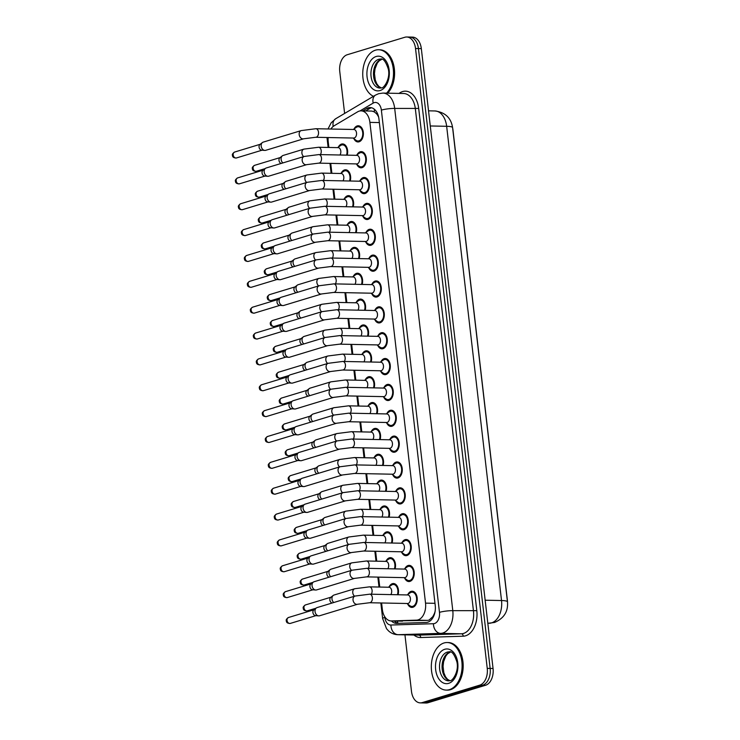<?xml version="1.0" encoding="UTF-8"?>
<svg xmlns="http://www.w3.org/2000/svg" width="740" height="740" viewBox="0 0 740 740"><rect width="100%" height="100%" fill="white"/><g stroke="black" fill="none" stroke-linecap="round" stroke-linejoin="round"><path stroke-width="1.11" d="M338.346 147.084A8.085 5.236 91.2 0 1 341.51 144.078A8.085 5.236 91.2 0 1 342.592 143.93A8.085 5.236 91.2 0 1 347.217 155.15M341.334 172.938A8.085 5.236 91.2 0 1 344.507 169.941A8.085 5.236 91.2 0 1 345.589 169.784A8.085 5.236 91.2 0 1 350.205 181.013M344.322 198.801A8.085 5.236 91.2 0 1 347.495 195.795A8.085 5.236 91.2 0 1 348.577 195.647A8.085 5.236 91.2 0 1 353.202 206.867M347.319 224.655A8.085 5.236 91.2 0 1 350.492 221.658A8.085 5.236 91.2 0 1 351.574 221.501A8.085 5.236 91.2 0 1 356.19 232.73M350.307 250.518A8.085 5.236 91.2 0 1 353.48 247.511A8.085 5.236 91.2 0 1 354.562 247.364A8.085 5.236 91.2 0 1 359.187 258.584M353.304 276.371A8.085 5.236 91.2 0 1 356.467 273.375A8.085 5.236 91.2 0 1 357.55 273.217A8.085 5.236 91.2 0 1 362.175 284.447M356.292 302.235A8.085 5.236 91.2 0 1 359.464 299.228A8.085 5.236 91.2 0 1 360.546 299.08A8.085 5.236 91.2 0 1 365.162 310.3M359.289 328.088A8.085 5.236 91.2 0 1 362.452 325.091A8.085 5.236 91.2 0 1 363.534 324.934A8.085 5.236 91.2 0 1 368.159 336.164M362.276 353.951A8.085 5.236 91.2 0 1 365.449 350.945A8.085 5.236 91.2 0 1 366.531 350.797A8.085 5.236 91.2 0 1 371.147 362.026M365.273 379.805A8.085 5.236 91.2 0 1 368.437 376.808A8.085 5.236 91.2 0 1 369.519 376.651A8.085 5.236 91.2 0 1 374.144 387.88M368.261 405.668A8.085 5.236 91.2 0 1 371.434 402.662A8.085 5.236 91.2 0 1 372.516 402.514A8.085 5.236 91.2 0 1 377.132 413.743M371.258 431.522A8.085 5.236 91.2 0 1 374.421 428.525A8.085 5.236 91.2 0 1 375.504 428.377A8.085 5.236 91.2 0 1 380.129 439.597M374.246 457.385A8.085 5.236 91.2 0 1 377.418 454.379A8.085 5.236 91.2 0 1 378.501 454.231A8.085 5.236 91.2 0 1 383.117 465.46M377.233 483.248A8.085 5.236 91.2 0 1 380.406 480.241A8.085 5.236 91.2 0 1 381.489 480.094A8.085 5.236 91.2 0 1 386.114 491.314M380.231 509.102A8.085 5.236 91.2 0 1 383.403 506.105A8.085 5.236 91.2 0 1 384.486 505.947A8.085 5.236 91.2 0 1 389.101 517.177M383.218 534.965A8.085 5.236 91.2 0 1 386.391 531.958A8.085 5.236 91.2 0 1 387.473 531.81A8.085 5.236 91.2 0 1 392.098 543.03M386.215 560.818A8.085 5.236 91.2 0 1 389.379 557.821A8.085 5.236 91.2 0 1 390.461 557.664A8.085 5.236 91.2 0 1 395.086 568.894M389.203 586.681A8.085 5.236 91.2 0 1 392.376 583.675A8.085 5.236 91.2 0 1 393.458 583.527A8.085 5.236 91.2 0 1 398.074 594.747M354.062 128.927A8.085 5.236 91.2 0 1 357.226 125.92A8.085 5.236 91.2 0 1 358.308 125.772A8.085 5.236 91.2 0 1 363.368 133.126A8.085 5.236 91.2 0 1 359.067 141.793A8.085 5.236 91.2 0 1 357.984 141.951A8.085 5.236 91.2 0 1 353.859 138.621M357.05 154.78A8.085 5.236 91.2 0 1 360.223 151.783A8.085 5.236 91.2 0 1 361.305 151.635A8.085 5.236 91.2 0 1 366.356 158.989A8.085 5.236 91.2 0 1 362.054 167.656A8.085 5.236 91.2 0 1 360.972 167.804A8.085 5.236 91.2 0 1 356.856 164.483M360.047 180.643A8.085 5.236 91.2 0 1 363.211 177.637A8.085 5.236 91.2 0 1 364.293 177.489A8.085 5.236 91.2 0 1 369.353 184.843A8.085 5.236 91.2 0 1 365.051 193.51A8.085 5.236 91.2 0 1 363.969 193.667A8.085 5.236 91.2 0 1 359.844 190.337M363.035 206.506A8.085 5.236 91.2 0 1 366.207 203.5A8.085 5.236 91.2 0 1 367.29 203.352A8.085 5.236 91.2 0 1 372.34 210.706A8.085 5.236 91.2 0 1 368.039 219.373A8.085 5.236 91.2 0 1 366.957 219.521A8.085 5.236 91.2 0 1 362.841 216.2M366.032 232.36A8.085 5.236 91.2 0 1 369.195 229.363A8.085 5.236 91.2 0 1 370.278 229.206A8.085 5.236 91.2 0 1 375.337 236.56A8.085 5.236 91.2 0 1 371.036 245.227A8.085 5.236 91.2 0 1 369.954 245.384A8.085 5.236 91.2 0 1 365.828 242.054M369.019 258.223A8.085 5.236 91.2 0 1 372.192 255.217A8.085 5.236 91.2 0 1 373.275 255.069A8.085 5.236 91.2 0 1 378.325 262.423A8.085 5.236 91.2 0 1 374.024 271.09A8.085 5.236 91.2 0 1 372.942 271.238A8.085 5.236 91.2 0 1 368.825 267.917M372.007 284.077A8.085 5.236 91.2 0 1 375.18 281.08A8.085 5.236 91.2 0 1 376.262 280.923A8.085 5.236 91.2 0 1 381.322 288.276A8.085 5.236 91.2 0 1 377.021 296.943A8.085 5.236 91.2 0 1 375.939 297.101A8.085 5.236 91.2 0 1 371.813 293.771M375.004 309.94A8.085 5.236 91.2 0 1 378.177 306.933A8.085 5.236 91.2 0 1 379.259 306.786A8.085 5.236 91.2 0 1 384.31 314.139A8.085 5.236 91.2 0 1 380.009 322.807A8.085 5.236 91.2 0 1 378.926 322.954A8.085 5.236 91.2 0 1 374.81 319.634M377.992 335.793A8.085 5.236 91.2 0 1 381.165 332.796A8.085 5.236 91.2 0 1 382.247 332.639A8.085 5.236 91.2 0 1 387.307 339.993A8.085 5.236 91.2 0 1 383.006 348.66A8.085 5.236 91.2 0 1 381.923 348.818A8.085 5.236 91.2 0 1 377.798 345.497M380.989 361.657A8.085 5.236 91.2 0 1 384.153 358.65A8.085 5.236 91.2 0 1 385.235 358.502A8.085 5.236 91.2 0 1 390.295 365.856A8.085 5.236 91.2 0 1 385.993 374.523A8.085 5.236 91.2 0 1 384.911 374.671A8.085 5.236 91.2 0 1 380.795 371.351M383.977 387.51A8.085 5.236 91.2 0 1 387.15 384.513A8.085 5.236 91.2 0 1 388.232 384.356A8.085 5.236 91.2 0 1 393.282 391.71A8.085 5.236 91.2 0 1 388.981 400.377A8.085 5.236 91.2 0 1 387.899 400.534A8.085 5.236 91.2 0 1 383.782 397.214M386.974 413.373A8.085 5.236 91.2 0 1 390.137 410.367A8.085 5.236 91.2 0 1 391.22 410.219A8.085 5.236 91.2 0 1 396.279 417.573A8.085 5.236 91.2 0 1 391.978 426.24A8.085 5.236 91.2 0 1 390.896 426.388A8.085 5.236 91.2 0 1 386.77 423.067M389.962 439.227A8.085 5.236 91.2 0 1 393.134 436.23A8.085 5.236 91.2 0 1 394.217 436.073A8.085 5.236 91.2 0 1 399.267 443.427A8.085 5.236 91.2 0 1 394.966 452.103A8.085 5.236 91.2 0 1 393.884 452.251A8.085 5.236 91.2 0 1 389.767 448.93M392.959 465.09A8.085 5.236 91.2 0 1 396.122 462.084A8.085 5.236 91.2 0 1 397.204 461.936A8.085 5.236 91.2 0 1 402.264 469.289A8.085 5.236 91.2 0 1 397.963 477.957A8.085 5.236 91.2 0 1 396.881 478.114A8.085 5.236 91.2 0 1 392.755 474.784M395.946 490.944A8.085 5.236 91.2 0 1 399.119 487.947A8.085 5.236 91.2 0 1 400.201 487.799A8.085 5.236 91.2 0 1 405.252 495.152A8.085 5.236 91.2 0 1 400.95 503.82A8.085 5.236 91.2 0 1 399.868 503.968A8.085 5.236 91.2 0 1 395.752 500.647M398.943 516.807A8.085 5.236 91.2 0 1 402.107 513.801A8.085 5.236 91.2 0 1 403.189 513.653A8.085 5.236 91.2 0 1 408.249 521.006A8.085 5.236 91.2 0 1 403.947 529.673A8.085 5.236 91.2 0 1 402.865 529.831A8.085 5.236 91.2 0 1 398.74 526.501M401.931 542.67A8.085 5.236 91.2 0 1 405.104 539.663A8.085 5.236 91.2 0 1 406.186 539.515A8.085 5.236 91.2 0 1 411.236 546.869A8.085 5.236 91.2 0 1 406.935 555.537A8.085 5.236 91.2 0 1 405.853 555.685A8.085 5.236 91.2 0 1 401.737 552.364M404.919 568.524A8.085 5.236 91.2 0 1 408.092 565.527A8.085 5.236 91.2 0 1 409.174 565.369A8.085 5.236 91.2 0 1 414.233 572.723A8.085 5.236 91.2 0 1 409.932 581.39A8.085 5.236 91.2 0 1 408.85 581.548A8.085 5.236 91.2 0 1 404.725 578.218M407.916 594.387A8.085 5.236 91.2 0 1 411.089 591.38A8.085 5.236 91.2 0 1 412.171 591.232A8.085 5.236 91.2 0 1 417.221 598.586A8.085 5.236 91.2 0 1 412.92 607.253A8.085 5.236 91.2 0 1 411.838 607.401A8.085 5.236 91.2 0 1 407.721 604.081M381.59 602.98L382.339 609.418A14.273 9.232 -88.8 0 0 391.136 620.934L427.517 620.379L429.052 620.111L432.798 616.679L434.334 613.654A4.755 3.08 -88.8 0 0 434.732 613.164M391.136 620.934A14.273 9.232 -88.8 0 0 391.442 620.934L416.454 620.157A14.273 9.232 -88.8 0 0 418.054 619.889A14.273 9.232 -88.8 0 0 425.528 603.128L369.898 122.378A14.273 9.232 -88.8 0 0 361.101 110.861A14.273 9.232 -88.8 0 0 357.633 111.823L334.156 125.772A14.273 9.232 -88.8 0 0 330.891 129.019M378.112 115.181A4.755 3.08 -88.8 0 0 376.493 113.757L374.394 111.925L371.859 111.083L361.101 110.861M507.529 602.573A12.848 8.307 -88.8 0 0 507.399 600.455L452.963 129.963A12.848 8.307 -88.8 0 0 452.639 128.029M435.092 611.443A14.273 9.232 91.2 0 1 434.334 613.654M376.493 113.757A14.273 9.232 91.2 0 1 378.649 117.216M328.162 137.538A14.273 9.232 -88.8 0 0 328.236 141.84L328.884 147.454M330.725 163.383L331.881 173.317M333.721 189.246L334.868 199.171M336.709 215.1L337.856 225.034M339.706 240.963L340.853 250.888M342.694 266.816L343.841 276.751M345.691 292.679L346.838 302.605M348.679 318.533L349.826 328.468M351.667 344.396L352.823 354.321M354.664 370.25L355.811 380.184M357.651 396.113L358.808 406.047M360.648 421.976L361.795 431.901M363.636 447.829L364.792 457.764M366.633 473.693L367.78 483.618M369.621 499.546L370.768 509.481M372.618 525.409L373.765 535.335M375.606 551.263L376.753 561.198M378.603 577.126L379.75 587.051M344.618 113.442L339.762 71.512A14.273 9.232 91.2 0 1 347.236 54.742L404.817 37.268A14.273 9.232 91.2 0 1 406.723 37L409.627 37.056A14.273 9.232 91.2 0 1 418.433 48.572L490.148 668.433A14.273 9.232 91.2 0 1 482.674 685.194L425.093 702.676A14.273 9.232 91.2 0 1 423.188 702.945A14.273 9.232 91.2 0 0 425.093 702.676L482.674 685.194A14.273 9.232 91.2 0 0 490.148 668.433L418.433 48.572A14.273 9.232 91.2 0 0 409.627 37.056L412.532 37.12A14.273 9.232 91.2 0 1 421.328 48.627L493.053 668.488A14.273 9.232 91.2 0 1 485.579 685.259L427.998 702.732A14.273 9.232 91.2 0 1 426.092 703L420.283 702.88A14.273 9.232 91.2 0 1 411.486 691.373L404.947 634.837M402.514 621.156L391.442 620.934A14.273 9.232 -88.8 0 0 396.464 623.376A14.273 9.232 -88.8 0 0 396.769 623.376L426.157 622.47A14.273 9.232 -88.8 0 0 427.757 622.201A14.273 9.232 -88.8 0 0 435.231 605.44L378.954 119.075A14.273 9.232 -88.8 0 0 370.148 107.559A14.273 9.232 -88.8 0 0 366.689 108.521L362.683 110.898M406.723 37A14.273 9.232 91.2 0 1 415.529 48.507L487.244 668.377A14.273 9.232 91.2 0 1 479.779 685.138L422.198 702.612A14.273 9.232 91.2 0 1 420.283 702.88M365.588 110.954L369.593 108.576A14.273 9.232 91.2 0 1 371.6 107.772M398.342 623.33A14.273 9.232 91.2 0 1 394.355 620.999M406.945 603.498L409.914 605.736A7.141 4.616 -88.8 0 0 411.856 606.449A7.141 4.616 -88.8 0 0 412.809 606.319A7.141 4.616 -88.8 0 0 416.611 598.669A7.141 4.616 -88.8 0 0 412.143 592.185A7.141 4.616 -88.8 0 0 411.19 592.315A7.141 4.616 -88.8 0 0 410.173 592.814L407.12 594.932M408.138 603.433A4.283 2.766 -88.8 0 0 410.413 598.836A4.283 2.766 -88.8 0 0 407.74 594.951L369.713 594.174A4.283 2.766 -88.8 0 1 372.322 597.365A4.283 2.766 -88.8 0 1 370.111 602.656A4.283 2.766 -88.8 0 1 369.538 602.739L407.564 603.507A4.283 2.766 -88.8 0 0 408.138 603.433M355.071 596.052A4.283 3.191 -106.9 0 0 353.017 599.816A4.283 3.191 -106.9 0 0 353.045 600.085A4.283 3.191 -106.9 0 0 357.559 604.247L319.55 615.782A4.283 3.191 -106.9 0 1 318.792 615.884A4.283 3.191 -106.9 0 1 318.644 615.874A4.283 3.191 -106.9 0 1 315.046 611.619A4.283 3.191 -106.9 0 1 316.257 608.012A4.283 3.191 -106.9 0 1 317.062 607.586L355.071 596.052L369.713 594.174M315.629 615.643A3.09 2.312 -106.9 0 1 315.518 615.634A3.09 2.312 -106.9 0 1 312.918 612.554A3.09 2.312 -106.9 0 1 313.797 609.954L316.257 608.012M397.408 594.738A7.141 4.616 -88.8 0 0 393.44 584.48A7.141 4.616 -88.8 0 0 392.487 584.609A7.141 4.616 -88.8 0 0 391.469 585.109L388.407 587.227M390.831 594.599A4.283 2.766 -88.8 0 0 391.534 589.947A4.283 2.766 -88.8 0 0 389.027 587.245L369.436 586.848A4.283 2.766 -88.8 0 1 372.044 590.039A4.283 2.766 -88.8 0 1 371.24 594.211M333.749 602.517A4.283 3.191 -106.9 0 1 331.973 599.067A4.283 3.191 -106.9 0 1 333.194 595.46A4.283 3.191 -106.9 0 1 333.999 595.034L354.784 588.726L369.436 586.848M332.112 603.017A3.09 2.312 -106.9 0 1 329.855 600.001A3.09 2.312 -106.9 0 1 330.734 597.393L333.194 595.46M403.957 577.635L406.926 579.883A7.141 4.616 -88.8 0 0 408.868 580.595A7.141 4.616 -88.8 0 0 409.821 580.456A7.141 4.616 -88.8 0 0 413.614 572.806A7.141 4.616 -88.8 0 0 409.155 566.322A7.141 4.616 -88.8 0 0 408.203 566.452A7.141 4.616 -88.8 0 0 407.185 566.951L404.132 569.079M405.141 577.57A4.283 2.766 -88.8 0 0 407.416 572.982A4.283 2.766 -88.8 0 0 404.743 569.088L366.726 568.32A4.283 2.766 -88.8 0 1 369.325 571.511A4.283 2.766 -88.8 0 1 367.123 576.802A4.283 2.766 -88.8 0 1 366.55 576.876L404.567 577.653A4.283 2.766 -88.8 0 0 405.141 577.57M352.074 570.198A4.283 3.191 -106.9 0 0 350.029 573.962A4.283 3.191 -106.9 0 0 350.057 574.221A4.283 3.191 -106.9 0 0 354.562 578.384L316.563 589.928A4.283 3.191 -106.9 0 1 315.804 590.03A4.283 3.191 -106.9 0 1 315.656 590.021A4.283 3.191 -106.9 0 1 312.049 585.756A4.283 3.191 -106.9 0 1 313.261 582.149A4.283 3.191 -106.9 0 1 314.075 581.732L352.074 570.198L366.726 568.32M312.632 589.78A3.09 2.312 -106.9 0 1 312.53 589.771A3.09 2.312 -106.9 0 1 309.93 586.7A3.09 2.312 -106.9 0 1 310.8 584.091L313.261 582.149M400.96 551.781L403.929 554.02A7.141 4.616 -88.8 0 0 405.871 554.732A7.141 4.616 -88.8 0 0 406.834 554.602A7.141 4.616 -88.8 0 0 410.626 546.952A7.141 4.616 -88.8 0 0 406.168 540.459A7.141 4.616 -88.8 0 0 405.206 540.598A7.141 4.616 -88.8 0 0 404.197 541.097L401.136 543.216M402.153 551.707A4.283 2.766 -88.8 0 0 404.429 547.119A4.283 2.766 -88.8 0 0 401.755 543.225L363.729 542.457A4.283 2.766 -88.8 0 1 366.337 545.648A4.283 2.766 -88.8 0 1 364.126 550.939A4.283 2.766 -88.8 0 1 363.553 551.023L401.579 551.79A4.283 2.766 -88.8 0 0 402.153 551.707M349.086 544.335A4.283 3.191 -106.9 0 0 347.042 548.1A4.283 3.191 -106.9 0 0 347.06 548.368A4.283 3.191 -106.9 0 0 351.574 552.53L313.566 564.065A4.283 3.191 -106.9 0 1 312.807 564.167A4.283 3.191 -106.9 0 1 312.659 564.158A4.283 3.191 -106.9 0 1 309.061 559.903A4.283 3.191 -106.9 0 1 310.273 556.295A4.283 3.191 -106.9 0 1 311.078 555.87L349.086 544.335L363.729 542.457M309.644 563.917A3.09 2.312 -106.9 0 1 309.533 563.917A3.09 2.312 -106.9 0 1 306.933 560.837A3.09 2.312 -106.9 0 1 307.812 558.238L310.273 556.295M397.972 525.918L400.941 528.166A7.141 4.616 -88.8 0 0 402.884 528.878A7.141 4.616 -88.8 0 0 403.837 528.739A7.141 4.616 -88.8 0 0 407.629 521.09A7.141 4.616 -88.8 0 0 403.171 514.605A7.141 4.616 -88.8 0 0 402.218 514.735A7.141 4.616 -88.8 0 0 401.2 515.234L398.148 517.362M399.156 525.853A4.283 2.766 -88.8 0 0 401.441 521.265A4.283 2.766 -88.8 0 0 398.758 517.371L360.741 516.603A4.283 2.766 -88.8 0 1 363.34 519.795A4.283 2.766 -88.8 0 1 361.139 525.086A4.283 2.766 -88.8 0 1 360.565 525.159L398.582 525.937A4.283 2.766 -88.8 0 0 399.156 525.853M346.089 518.472A4.283 3.191 -106.9 0 0 344.045 522.246A4.283 3.191 -106.9 0 0 344.072 522.505A4.283 3.191 -106.9 0 0 348.577 526.667L310.578 538.202A4.283 3.191 -106.9 0 1 309.82 538.313A4.283 3.191 -106.9 0 1 309.671 538.304A4.283 3.191 -106.9 0 1 306.064 534.04A4.283 3.191 -106.9 0 1 307.285 530.432A4.283 3.191 -106.9 0 1 308.09 530.007L346.089 518.472L360.741 516.603M306.656 538.063A3.09 2.312 -106.9 0 1 306.545 538.054A3.09 2.312 -106.9 0 1 303.946 534.983A3.09 2.312 -106.9 0 1 304.815 532.375L307.285 530.432M394.975 500.064L397.944 502.303A7.141 4.616 -88.8 0 0 399.887 503.015A7.141 4.616 -88.8 0 0 400.849 502.885A7.141 4.616 -88.8 0 0 404.641 495.236A7.141 4.616 -88.8 0 0 400.183 488.742A7.141 4.616 -88.8 0 0 399.221 488.881A7.141 4.616 -88.8 0 0 398.213 489.38L395.151 491.499M396.168 499.99A4.283 2.766 -88.8 0 0 398.444 495.402A4.283 2.766 -88.8 0 0 395.771 491.508L357.744 490.74A4.283 2.766 -88.8 0 1 360.352 493.932A4.283 2.766 -88.8 0 1 358.142 499.223A4.283 2.766 -88.8 0 1 357.577 499.306L395.595 500.074A4.283 2.766 -88.8 0 0 396.168 499.99M343.101 492.618A4.283 3.191 -106.9 0 0 341.057 496.383A4.283 3.191 -106.9 0 0 341.075 496.651A4.283 3.191 -106.9 0 0 345.589 500.813L307.581 512.348A4.283 3.191 -106.9 0 1 306.822 512.45A4.283 3.191 -106.9 0 1 306.675 512.441A4.283 3.191 -106.9 0 1 303.076 508.186A4.283 3.191 -106.9 0 1 304.288 504.578A4.283 3.191 -106.9 0 1 305.093 504.153L343.101 492.618L357.744 490.74M303.659 512.2A3.09 2.312 -106.9 0 1 303.548 512.2A3.09 2.312 -106.9 0 1 300.949 509.12A3.09 2.312 -106.9 0 1 301.828 506.521L304.288 504.578M394.411 568.875A7.141 4.616 -88.8 0 0 390.443 558.617A7.141 4.616 -88.8 0 0 389.49 558.755A7.141 4.616 -88.8 0 0 388.472 559.255L385.42 561.373M387.834 568.745A4.283 2.766 -88.8 0 0 388.537 564.084A4.283 2.766 -88.8 0 0 386.03 561.383L366.439 560.985A4.283 2.766 -88.8 0 1 369.047 564.176A4.283 2.766 -88.8 0 1 368.243 568.348M330.762 576.663A4.283 3.191 -106.9 0 1 328.986 573.204A4.283 3.191 -106.9 0 1 330.197 569.596A4.283 3.191 -106.9 0 1 331.002 569.171L351.796 562.863L366.439 560.985M329.124 577.163A3.09 2.312 -106.9 0 1 326.858 574.138A3.09 2.312 -106.9 0 1 327.737 571.539L330.197 569.596M391.423 543.021A7.141 4.616 -88.8 0 0 387.455 532.763A7.141 4.616 -88.8 0 0 386.502 532.893A7.141 4.616 -88.8 0 0 385.485 533.392L382.423 535.51M384.846 542.883A4.283 2.766 -88.8 0 0 385.549 538.23A4.283 2.766 -88.8 0 0 383.043 535.529L363.451 535.131A4.283 2.766 -88.8 0 1 366.06 538.322A4.283 2.766 -88.8 0 1 365.255 542.485M327.774 550.801A4.283 3.191 -106.9 0 1 325.989 547.341A4.283 3.191 -106.9 0 1 327.21 543.743A4.283 3.191 -106.9 0 1 328.014 543.317L348.799 537L363.451 535.131M326.127 551.3A3.09 2.312 -106.9 0 1 323.87 548.284A3.09 2.312 -106.9 0 1 324.749 545.676L327.21 543.743M388.435 517.158A7.141 4.616 -88.8 0 0 384.458 506.9A7.141 4.616 -88.8 0 0 383.505 507.029A7.141 4.616 -88.8 0 0 382.488 507.529L379.435 509.657M381.849 517.029A4.283 2.766 -88.8 0 0 382.562 512.367A4.283 2.766 -88.8 0 0 380.055 509.666L360.463 509.268A4.283 2.766 -88.8 0 1 363.062 512.459A4.283 2.766 -88.8 0 1 362.258 516.631M324.777 524.947A4.283 3.191 -106.9 0 1 323.001 521.487A4.283 3.191 -106.9 0 1 324.213 517.88A4.283 3.191 -106.9 0 1 325.026 517.454L345.811 511.146L360.463 509.268M323.139 525.446A3.09 2.312 -106.9 0 1 320.873 522.422A3.09 2.312 -106.9 0 1 321.752 519.822L324.213 517.88M444.009 642.977A23.791 15.383 91.2 0 1 447.191 642.533A23.791 15.383 91.2 0 1 462.065 664.159A23.791 15.383 91.2 0 1 449.411 689.652A23.791 15.383 91.2 0 1 446.229 690.096A23.791 15.383 91.2 0 1 431.355 668.47A23.791 15.383 91.2 0 1 444.009 642.977M447.191 642.533L448.283 642.551A23.791 15.383 91.2 0 1 463.148 664.178A23.791 15.383 91.2 0 1 450.503 689.671A23.791 15.383 91.2 0 1 447.321 690.124L446.229 690.096M373.46 96.32A23.791 15.383 91.2 0 1 362.767 72.391A23.791 15.383 91.2 0 1 375.421 50.181A23.791 15.383 91.2 0 1 378.603 49.737A23.791 15.383 91.2 0 1 392.931 66.646A23.791 15.383 91.2 0 1 386.576 93.157M378.603 49.737L379.694 49.765A23.791 15.383 91.2 0 1 394.022 66.665A23.791 15.383 91.2 0 1 387.668 93.175M391.987 474.201L394.957 476.449A7.141 4.616 -88.8 0 0 396.899 477.161A7.141 4.616 -88.8 0 0 397.852 477.023A7.141 4.616 -88.8 0 0 401.644 469.373A7.141 4.616 -88.8 0 0 397.186 462.889A7.141 4.616 -88.8 0 0 396.233 463.018A7.141 4.616 -88.8 0 0 395.216 463.518L392.163 465.645M393.171 474.137A4.283 2.766 -88.8 0 0 395.456 469.549A4.283 2.766 -88.8 0 0 392.774 465.654L354.756 464.887A4.283 2.766 -88.8 0 1 357.355 468.078A4.283 2.766 -88.8 0 1 355.154 473.369A4.283 2.766 -88.8 0 1 354.58 473.443L392.607 474.22A4.283 2.766 -88.8 0 0 393.171 474.137M340.104 466.755A4.283 3.191 -106.9 0 0 338.06 470.529A4.283 3.191 -106.9 0 0 338.088 470.788A4.283 3.191 -106.9 0 0 342.592 474.951L304.593 486.485A4.283 3.191 -106.9 0 1 303.835 486.596A4.283 3.191 -106.9 0 1 303.687 486.587A4.283 3.191 -106.9 0 1 300.079 482.323A4.283 3.191 -106.9 0 1 301.3 478.715A4.283 3.191 -106.9 0 1 302.105 478.29L340.104 466.755L354.756 464.887M300.671 486.346A3.09 2.312 -106.9 0 1 300.56 486.337A3.09 2.312 -106.9 0 1 297.961 483.266A3.09 2.312 -106.9 0 1 298.84 480.658L301.3 478.715M388.99 448.348L391.96 450.586A7.141 4.616 -88.8 0 0 393.902 451.298A7.141 4.616 -88.8 0 0 394.864 451.169A7.141 4.616 -88.8 0 0 398.657 443.519A7.141 4.616 -88.8 0 0 394.198 437.026A7.141 4.616 -88.8 0 0 393.245 437.164A7.141 4.616 -88.8 0 0 392.228 437.664L389.166 439.782M390.184 448.274A4.283 2.766 -88.8 0 0 392.459 443.686A4.283 2.766 -88.8 0 0 389.786 439.791L351.759 439.024A4.283 2.766 -88.8 0 1 354.368 442.215A4.283 2.766 -88.8 0 1 352.166 447.506A4.283 2.766 -88.8 0 1 351.593 447.589L389.61 448.357A4.283 2.766 -88.8 0 0 390.184 448.274M337.116 440.901A4.283 3.191 -106.9 0 0 335.072 444.666A4.283 3.191 -106.9 0 0 335.091 444.934A4.283 3.191 -106.9 0 0 339.605 449.097L301.596 460.632A4.283 3.191 -106.9 0 1 300.838 460.733A4.283 3.191 -106.9 0 1 300.69 460.724A4.283 3.191 -106.9 0 1 297.091 456.469A4.283 3.191 -106.9 0 1 298.303 452.862A4.283 3.191 -106.9 0 1 299.108 452.436L337.116 440.901L351.759 439.024M297.674 460.483A3.09 2.312 -106.9 0 1 297.572 460.483A3.09 2.312 -106.9 0 1 294.964 457.403A3.09 2.312 -106.9 0 1 295.843 454.795L298.303 452.862M386.003 422.485L388.972 424.723A7.141 4.616 -88.8 0 0 390.914 425.445A7.141 4.616 -88.8 0 0 391.867 425.306A7.141 4.616 -88.8 0 0 395.669 417.656A7.141 4.616 -88.8 0 0 391.201 411.172A7.141 4.616 -88.8 0 0 390.248 411.301A7.141 4.616 -88.8 0 0 389.231 411.801L386.178 413.919M387.196 422.42A4.283 2.766 -88.8 0 0 389.471 417.832A4.283 2.766 -88.8 0 0 386.789 413.938L348.771 413.161A4.283 2.766 -88.8 0 1 351.38 416.352A4.283 2.766 -88.8 0 1 349.169 421.643A4.283 2.766 -88.8 0 1 348.596 421.726L386.622 422.494A4.283 2.766 -88.8 0 0 387.196 422.42M334.119 415.038A4.283 3.191 -106.9 0 0 332.075 418.812A4.283 3.191 -106.9 0 0 332.103 419.071A4.283 3.191 -106.9 0 0 336.608 423.234L298.608 434.769A4.283 3.191 -106.9 0 1 297.85 434.87A4.283 3.191 -106.9 0 1 297.702 434.87A4.283 3.191 -106.9 0 1 294.095 430.606A4.283 3.191 -106.9 0 1 295.315 426.999A4.283 3.191 -106.9 0 1 296.12 426.573L334.119 415.038L348.771 413.161M294.687 434.63A3.09 2.312 -106.9 0 1 294.575 434.621A3.09 2.312 -106.9 0 1 291.976 431.55A3.09 2.312 -106.9 0 1 292.855 428.941L295.315 426.999M385.438 491.305A7.141 4.616 -88.8 0 0 381.47 481.037A7.141 4.616 -88.8 0 0 380.517 481.176A7.141 4.616 -88.8 0 0 379.5 481.675L376.438 483.793M378.861 491.166A4.283 2.766 -88.8 0 0 379.565 486.513A4.283 2.766 -88.8 0 0 377.058 483.803L357.466 483.414A4.283 2.766 -88.8 0 1 360.075 486.605A4.283 2.766 -88.8 0 1 359.27 490.768M321.789 499.084A4.283 3.191 -106.9 0 1 320.013 495.624A4.283 3.191 -106.9 0 1 321.225 492.017A4.283 3.191 -106.9 0 1 322.029 491.601L342.824 485.283L357.466 483.414M320.143 499.583A3.09 2.312 -106.9 0 1 317.886 496.568A3.09 2.312 -106.9 0 1 318.764 493.959L321.225 492.017M382.45 465.442A7.141 4.616 -88.8 0 0 378.482 455.183A7.141 4.616 -88.8 0 0 377.52 455.313A7.141 4.616 -88.8 0 0 376.512 455.812L373.45 457.94M375.865 465.312A4.283 2.766 -88.8 0 0 376.577 460.65A4.283 2.766 -88.8 0 0 374.07 457.949L354.479 457.551A4.283 2.766 -88.8 0 1 357.078 460.743A4.283 2.766 -88.8 0 1 356.273 464.914M318.792 473.23A4.283 3.191 -106.9 0 1 317.016 469.771A4.283 3.191 -106.9 0 1 318.228 466.163A4.283 3.191 -106.9 0 1 319.042 465.738L339.827 459.429L354.479 457.551M317.155 473.73A3.09 2.312 -106.9 0 1 314.889 470.705A3.09 2.312 -106.9 0 1 315.767 468.106L318.228 466.163M379.454 439.588A7.141 4.616 -88.8 0 0 375.485 429.32A7.141 4.616 -88.8 0 0 374.532 429.459A7.141 4.616 -88.8 0 0 373.515 429.959L370.463 432.077M372.877 439.449A4.283 2.766 -88.8 0 0 373.58 434.796A4.283 2.766 -88.8 0 0 371.073 432.086L351.482 431.688A4.283 2.766 -88.8 0 1 354.09 434.88A4.283 2.766 -88.8 0 1 353.285 439.051M315.804 447.367A4.283 3.191 -106.9 0 1 314.028 443.908A4.283 3.191 -106.9 0 1 315.24 440.3A4.283 3.191 -106.9 0 1 316.045 439.875L336.839 433.566L351.482 431.688M314.158 447.867A3.09 2.312 -106.9 0 1 311.901 444.851A3.09 2.312 -106.9 0 1 312.779 442.243L315.24 440.3M383.015 396.631L385.975 398.869A7.141 4.616 -88.8 0 0 387.927 399.582A7.141 4.616 -88.8 0 0 388.879 399.452A7.141 4.616 -88.8 0 0 392.672 391.802A7.141 4.616 -88.8 0 0 388.213 385.309A7.141 4.616 -88.8 0 0 387.261 385.447A7.141 4.616 -88.8 0 0 386.243 385.947L383.181 388.065M384.199 396.557A4.283 2.766 -88.8 0 0 386.474 391.969A4.283 2.766 -88.8 0 0 383.801 388.075L345.774 387.307A4.283 2.766 -88.8 0 1 348.383 390.498A4.283 2.766 -88.8 0 1 346.181 395.789A4.283 2.766 -88.8 0 1 345.608 395.872L383.625 396.64A4.283 2.766 -88.8 0 0 384.199 396.557M331.132 389.185A4.283 3.191 -106.9 0 0 329.087 392.949A4.283 3.191 -106.9 0 0 329.106 393.218A4.283 3.191 -106.9 0 0 333.62 397.38L295.611 408.915A4.283 3.191 -106.9 0 1 294.862 409.017A4.283 3.191 -106.9 0 1 294.705 409.007A4.283 3.191 -106.9 0 1 291.107 404.752A4.283 3.191 -106.9 0 1 292.318 401.145A4.283 3.191 -106.9 0 1 293.132 400.719L331.132 389.185L345.774 387.307M291.69 408.767A3.09 2.312 -106.9 0 1 291.588 408.767A3.09 2.312 -106.9 0 1 288.979 405.687A3.09 2.312 -106.9 0 1 289.858 403.078L292.318 401.145M380.018 370.768L382.987 373.006A7.141 4.616 -88.8 0 0 384.93 373.719A7.141 4.616 -88.8 0 0 385.882 373.589A7.141 4.616 -88.8 0 0 389.684 365.939A7.141 4.616 -88.8 0 0 385.216 359.455A7.141 4.616 -88.8 0 0 384.264 359.585A7.141 4.616 -88.8 0 0 383.246 360.084L380.194 362.202M381.211 370.703A4.283 2.766 -88.8 0 0 383.486 366.115A4.283 2.766 -88.8 0 0 380.804 362.221L342.786 361.444A4.283 2.766 -88.8 0 1 345.395 364.635A4.283 2.766 -88.8 0 1 343.184 369.926A4.283 2.766 -88.8 0 1 342.611 370.009L380.638 370.777A4.283 2.766 -88.8 0 0 381.211 370.703M328.135 363.322A4.283 3.191 -106.9 0 0 326.09 367.096A4.283 3.191 -106.9 0 0 326.118 367.355A4.283 3.191 -106.9 0 0 330.623 371.517L292.624 383.052A4.283 3.191 -106.9 0 1 291.865 383.154A4.283 3.191 -106.9 0 1 291.717 383.154A4.283 3.191 -106.9 0 1 288.119 378.889A4.283 3.191 -106.9 0 1 289.331 375.282A4.283 3.191 -106.9 0 1 290.136 374.856L328.135 363.322L342.786 361.444M288.702 382.913A3.09 2.312 -106.9 0 1 288.591 382.904A3.09 2.312 -106.9 0 1 285.992 379.833A3.09 2.312 -106.9 0 1 286.87 377.224L289.331 375.282M377.03 344.914L379.999 347.153A7.141 4.616 -88.8 0 0 381.942 347.865A7.141 4.616 -88.8 0 0 382.894 347.726A7.141 4.616 -88.8 0 0 386.687 340.086A7.141 4.616 -88.8 0 0 382.229 333.592A7.141 4.616 -88.8 0 0 381.276 333.731A7.141 4.616 -88.8 0 0 380.258 334.23L377.197 336.349M378.214 344.84A4.283 2.766 -88.8 0 0 380.49 340.252A4.283 2.766 -88.8 0 0 377.816 336.358L339.799 335.59A4.283 2.766 -88.8 0 1 342.398 338.781A4.283 2.766 -88.8 0 1 340.197 344.072A4.283 2.766 -88.8 0 1 339.623 344.156L377.641 344.923A4.283 2.766 -88.8 0 0 378.214 344.84M325.147 337.468A4.283 3.191 -106.9 0 0 323.103 341.233A4.283 3.191 -106.9 0 0 323.121 341.492A4.283 3.191 -106.9 0 0 327.635 345.663L289.636 357.198A4.283 3.191 -106.9 0 1 288.877 357.3A4.283 3.191 -106.9 0 1 288.72 357.291A4.283 3.191 -106.9 0 1 285.122 353.036A4.283 3.191 -106.9 0 1 286.334 349.428A4.283 3.191 -106.9 0 1 287.148 349.003L325.147 337.468L339.799 335.59M285.705 357.05A3.09 2.312 -106.9 0 1 285.603 357.05A3.09 2.312 -106.9 0 1 282.995 353.97A3.09 2.312 -106.9 0 1 283.873 351.361L286.334 349.428M374.033 319.051L377.002 321.289A7.141 4.616 -88.8 0 0 378.945 322.002A7.141 4.616 -88.8 0 0 379.897 321.872A7.141 4.616 -88.8 0 0 383.699 314.223A7.141 4.616 -88.8 0 0 379.232 307.738A7.141 4.616 -88.8 0 0 378.279 307.868A7.141 4.616 -88.8 0 0 377.261 308.367L374.209 310.486M375.226 318.986A4.283 2.766 -88.8 0 0 377.502 314.398A4.283 2.766 -88.8 0 0 374.829 310.504L336.802 309.727A4.283 2.766 -88.8 0 1 339.41 312.918A4.283 2.766 -88.8 0 1 337.2 318.209A4.283 2.766 -88.8 0 1 336.626 318.293L374.653 319.06A4.283 2.766 -88.8 0 0 375.226 318.986M322.159 311.605A4.283 3.191 -106.9 0 0 320.106 315.37A4.283 3.191 -106.9 0 0 320.133 315.638A4.283 3.191 -106.9 0 0 324.647 319.8L286.639 331.335A4.283 3.191 -106.9 0 1 285.881 331.437A4.283 3.191 -106.9 0 1 285.733 331.437A4.283 3.191 -106.9 0 1 282.134 327.173A4.283 3.191 -106.9 0 1 283.346 323.565A4.283 3.191 -106.9 0 1 284.151 323.139L322.159 311.605L336.802 309.727M282.717 331.196A3.09 2.312 -106.9 0 1 282.606 331.187A3.09 2.312 -106.9 0 1 280.007 328.107A3.09 2.312 -106.9 0 1 280.886 325.507L283.346 323.565M371.045 293.188L374.014 295.436A7.141 4.616 -88.8 0 0 375.957 296.148A7.141 4.616 -88.8 0 0 376.91 296.009A7.141 4.616 -88.8 0 0 380.702 288.369A7.141 4.616 -88.8 0 0 376.244 281.875A7.141 4.616 -88.8 0 0 375.291 282.014A7.141 4.616 -88.8 0 0 374.274 282.514L371.212 284.632M372.229 293.123A4.283 2.766 -88.8 0 0 374.505 288.535A4.283 2.766 -88.8 0 0 371.832 284.641L333.814 283.873A4.283 2.766 -88.8 0 1 336.413 287.065A4.283 2.766 -88.8 0 1 334.212 292.356A4.283 2.766 -88.8 0 1 333.638 292.43L371.656 293.207A4.283 2.766 -88.8 0 0 372.229 293.123M319.162 285.751A4.283 3.191 -106.9 0 0 317.118 289.516A4.283 3.191 -106.9 0 0 317.146 289.775A4.283 3.191 -106.9 0 0 321.65 293.947L283.651 305.481A4.283 3.191 -106.9 0 1 282.893 305.583A4.283 3.191 -106.9 0 1 282.745 305.574A4.283 3.191 -106.9 0 1 279.137 301.31A4.283 3.191 -106.9 0 1 280.349 297.711A4.283 3.191 -106.9 0 1 281.163 297.286L319.162 285.751L333.814 283.873M279.72 305.333A3.09 2.312 -106.9 0 1 279.618 305.324A3.09 2.312 -106.9 0 1 277.019 302.253A3.09 2.312 -106.9 0 1 277.889 299.644L280.349 297.711M376.466 413.725A7.141 4.616 -88.8 0 0 372.498 403.467A7.141 4.616 -88.8 0 0 371.536 403.596A7.141 4.616 -88.8 0 0 370.527 404.096L367.466 406.223M369.88 413.595A4.283 2.766 -88.8 0 0 370.592 408.933A4.283 2.766 -88.8 0 0 368.085 406.232L348.494 405.835A4.283 2.766 -88.8 0 1 351.093 409.026A4.283 2.766 -88.8 0 1 350.288 413.197M312.807 421.513A4.283 3.191 -106.9 0 1 311.031 418.054A4.283 3.191 -106.9 0 1 312.243 414.446A4.283 3.191 -106.9 0 1 313.057 414.021L333.842 407.712L348.494 405.835M311.17 422.013A3.09 2.312 -106.9 0 1 308.913 418.988A3.09 2.312 -106.9 0 1 309.782 416.389L312.243 414.446M373.469 387.871A7.141 4.616 -88.8 0 0 369.5 377.604A7.141 4.616 -88.8 0 0 368.548 377.742A7.141 4.616 -88.8 0 0 367.53 378.242L364.478 380.36M366.892 387.732A4.283 2.766 -88.8 0 0 367.595 383.079A4.283 2.766 -88.8 0 0 365.088 380.369L345.497 379.971A4.283 2.766 -88.8 0 1 348.105 383.163A4.283 2.766 -88.8 0 1 347.3 387.335M309.82 395.65A4.283 3.191 -106.9 0 1 308.043 392.191A4.283 3.191 -106.9 0 1 309.255 388.583A4.283 3.191 -106.9 0 1 310.06 388.158L330.854 381.849L345.497 379.971M308.173 396.15A3.09 2.312 -106.9 0 1 305.916 393.134A3.09 2.312 -106.9 0 1 306.795 390.526L309.255 388.583M370.481 362.008A7.141 4.616 -88.8 0 0 366.513 351.75A7.141 4.616 -88.8 0 0 365.56 351.879A7.141 4.616 -88.8 0 0 364.543 352.379L361.481 354.497M363.904 361.879A4.283 2.766 -88.8 0 0 364.607 357.216A4.283 2.766 -88.8 0 0 362.101 354.516L342.509 354.118A4.283 2.766 -88.8 0 1 345.108 357.309A4.283 2.766 -88.8 0 1 344.313 361.481M306.822 369.796A4.283 3.191 -106.9 0 1 305.046 366.337A4.283 3.191 -106.9 0 1 306.268 362.73A4.283 3.191 -106.9 0 1 307.072 362.304L327.857 355.996L342.509 354.118M305.185 370.287A3.09 2.312 -106.9 0 1 302.928 367.271A3.09 2.312 -106.9 0 1 303.798 364.672L306.268 362.73M367.484 336.154A7.141 4.616 -88.8 0 0 363.516 325.887A7.141 4.616 -88.8 0 0 362.563 326.026A7.141 4.616 -88.8 0 0 361.546 326.525L358.493 328.643M360.907 336.016A4.283 2.766 -88.8 0 0 361.61 331.363A4.283 2.766 -88.8 0 0 359.104 328.653L339.512 328.255A4.283 2.766 -88.8 0 1 342.121 331.446A4.283 2.766 -88.8 0 1 341.316 335.618M303.835 343.934A4.283 3.191 -106.9 0 1 302.059 340.474A4.283 3.191 -106.9 0 1 303.271 336.867A4.283 3.191 -106.9 0 1 304.075 336.441L324.869 330.132L339.512 328.255M302.188 344.433A3.09 2.312 -106.9 0 1 299.931 341.418A3.09 2.312 -106.9 0 1 300.81 338.809L303.271 336.867M364.496 310.291A7.141 4.616 -88.8 0 0 360.528 300.033A7.141 4.616 -88.8 0 0 359.575 300.163A7.141 4.616 -88.8 0 0 358.558 300.662L355.496 302.78M357.92 310.162A4.283 2.766 -88.8 0 0 358.623 305.5A4.283 2.766 -88.8 0 0 356.116 302.799L336.524 302.401A4.283 2.766 -88.8 0 1 339.133 305.592A4.283 2.766 -88.8 0 1 338.328 309.764M300.838 318.071A4.283 3.191 -106.9 0 1 299.062 314.62A4.283 3.191 -106.9 0 1 300.283 311.013A4.283 3.191 -106.9 0 1 301.088 310.587L321.872 304.279L336.524 302.401M299.2 318.57A3.09 2.312 -106.9 0 1 296.943 315.555A3.09 2.312 -106.9 0 1 297.822 312.946L300.283 311.013M368.048 267.334L371.018 269.573A7.141 4.616 -88.8 0 0 372.96 270.285A7.141 4.616 -88.8 0 0 373.922 270.156A7.141 4.616 -88.8 0 0 377.714 262.506A7.141 4.616 -88.8 0 0 373.256 256.022A7.141 4.616 -88.8 0 0 372.294 256.151A7.141 4.616 -88.8 0 0 371.286 256.65L368.224 258.769M369.242 267.269A4.283 2.766 -88.8 0 0 371.517 262.672A4.283 2.766 -88.8 0 0 368.844 258.787L330.817 258.01A4.283 2.766 -88.8 0 1 333.425 261.202A4.283 2.766 -88.8 0 1 331.215 266.493A4.283 2.766 -88.8 0 1 330.641 266.576L368.668 267.344A4.283 2.766 -88.8 0 0 369.242 267.269M316.174 259.888A4.283 3.191 -106.9 0 0 314.13 263.653A4.283 3.191 -106.9 0 0 314.149 263.921A4.283 3.191 -106.9 0 0 318.663 268.084L280.654 279.618A4.283 3.191 -106.9 0 1 279.896 279.72A4.283 3.191 -106.9 0 1 279.748 279.711A4.283 3.191 -106.9 0 1 276.15 275.456A4.283 3.191 -106.9 0 1 277.361 271.848A4.283 3.191 -106.9 0 1 278.166 271.423L316.174 259.888L330.817 258.01M276.732 279.479A3.09 2.312 -106.9 0 1 276.621 279.47A3.09 2.312 -106.9 0 1 274.022 276.39A3.09 2.312 -106.9 0 1 274.901 273.791L277.361 271.848M365.061 241.471L368.03 243.719A7.141 4.616 -88.8 0 0 369.972 244.431A7.141 4.616 -88.8 0 0 370.925 244.293A7.141 4.616 -88.8 0 0 374.718 236.643A7.141 4.616 -88.8 0 0 370.259 230.159A7.141 4.616 -88.8 0 0 369.306 230.288A7.141 4.616 -88.8 0 0 368.289 230.788L365.236 232.915M366.245 241.407A4.283 2.766 -88.8 0 0 368.529 236.819A4.283 2.766 -88.8 0 0 365.847 232.924L327.829 232.156A4.283 2.766 -88.8 0 1 330.429 235.348A4.283 2.766 -88.8 0 1 328.227 240.639A4.283 2.766 -88.8 0 1 327.654 240.713L365.671 241.49A4.283 2.766 -88.8 0 0 366.245 241.407M313.177 234.034A4.283 3.191 -106.9 0 0 311.133 237.799A4.283 3.191 -106.9 0 0 311.161 238.058A4.283 3.191 -106.9 0 0 315.666 242.221L277.667 253.764A4.283 3.191 -106.9 0 1 276.908 253.866A4.283 3.191 -106.9 0 1 276.76 253.857A4.283 3.191 -106.9 0 1 273.153 249.593A4.283 3.191 -106.9 0 1 274.374 245.985A4.283 3.191 -106.9 0 1 275.178 245.569L313.177 234.034L327.829 232.156M273.745 253.617A3.09 2.312 -106.9 0 1 273.634 253.607A3.09 2.312 -106.9 0 1 271.034 250.536A3.09 2.312 -106.9 0 1 271.904 247.928L274.374 245.985M362.064 215.618L365.033 217.856A7.141 4.616 -88.8 0 0 366.975 218.568A7.141 4.616 -88.8 0 0 367.937 218.439A7.141 4.616 -88.8 0 0 371.73 210.789A7.141 4.616 -88.8 0 0 367.271 204.296A7.141 4.616 -88.8 0 0 366.309 204.434A7.141 4.616 -88.8 0 0 365.301 204.934L362.239 207.052M363.257 215.544A4.283 2.766 -88.8 0 0 365.532 210.956A4.283 2.766 -88.8 0 0 362.859 207.061L324.832 206.294A4.283 2.766 -88.8 0 1 327.441 209.485A4.283 2.766 -88.8 0 1 325.23 214.776A4.283 2.766 -88.8 0 1 324.666 214.859L362.683 215.627A4.283 2.766 -88.8 0 0 363.257 215.544M310.19 208.171A4.283 3.191 -106.9 0 0 308.145 211.936A4.283 3.191 -106.9 0 0 308.164 212.204A4.283 3.191 -106.9 0 0 312.678 216.367L274.67 227.901A4.283 3.191 -106.9 0 1 273.911 228.003A4.283 3.191 -106.9 0 1 273.763 227.994A4.283 3.191 -106.9 0 1 270.165 223.739A4.283 3.191 -106.9 0 1 271.377 220.131A4.283 3.191 -106.9 0 1 272.181 219.706L310.19 208.171L324.832 206.294M270.748 227.754A3.09 2.312 -106.9 0 1 270.637 227.754A3.09 2.312 -106.9 0 1 268.037 224.673A3.09 2.312 -106.9 0 1 268.916 222.074L271.377 220.131M359.076 189.755L362.045 192.002A7.141 4.616 -88.8 0 0 363.988 192.715A7.141 4.616 -88.8 0 0 364.94 192.576A7.141 4.616 -88.8 0 0 368.733 184.926A7.141 4.616 -88.8 0 0 364.274 178.442A7.141 4.616 -88.8 0 0 363.322 178.571A7.141 4.616 -88.8 0 0 362.304 179.071L359.252 181.198M360.26 189.69A4.283 2.766 -88.8 0 0 362.545 185.102A4.283 2.766 -88.8 0 0 359.862 181.208L321.845 180.44A4.283 2.766 -88.8 0 1 324.444 183.631A4.283 2.766 -88.8 0 1 322.242 188.922A4.283 2.766 -88.8 0 1 321.669 188.996L359.696 189.773A4.283 2.766 -88.8 0 0 360.26 189.69M307.193 182.308A4.283 3.191 -106.9 0 0 305.148 186.082A4.283 3.191 -106.9 0 0 305.176 186.341A4.283 3.191 -106.9 0 0 309.681 190.504L271.682 202.038A4.283 3.191 -106.9 0 1 270.923 202.149A4.283 3.191 -106.9 0 1 270.775 202.14A4.283 3.191 -106.9 0 1 267.168 197.876A4.283 3.191 -106.9 0 1 268.389 194.269A4.283 3.191 -106.9 0 1 269.193 193.843L307.193 182.308L321.845 180.44M267.76 201.9A3.09 2.312 -106.9 0 1 267.649 201.891A3.09 2.312 -106.9 0 1 265.05 198.82A3.09 2.312 -106.9 0 1 265.928 196.211L268.389 194.269M356.079 163.901L359.048 166.139A7.141 4.616 -88.8 0 0 360.99 166.852A7.141 4.616 -88.8 0 0 361.953 166.722A7.141 4.616 -88.8 0 0 365.745 159.072A7.141 4.616 -88.8 0 0 361.286 152.579A7.141 4.616 -88.8 0 0 360.334 152.718A7.141 4.616 -88.8 0 0 359.316 153.217L356.255 155.335M357.272 163.827A4.283 2.766 -88.8 0 0 359.548 159.239A4.283 2.766 -88.8 0 0 356.874 155.345L318.848 154.577A4.283 2.766 -88.8 0 1 321.456 157.768A4.283 2.766 -88.8 0 1 319.255 163.059A4.283 2.766 -88.8 0 1 318.681 163.142L356.699 163.91A4.283 2.766 -88.8 0 0 357.272 163.827M304.205 156.454A4.283 3.191 -106.9 0 0 302.161 160.219A4.283 3.191 -106.9 0 0 302.179 160.488A4.283 3.191 -106.9 0 0 306.693 164.65L268.685 176.185A4.283 3.191 -106.9 0 1 267.926 176.287A4.283 3.191 -106.9 0 1 267.778 176.277A4.283 3.191 -106.9 0 1 264.18 172.022A4.283 3.191 -106.9 0 1 265.392 168.415A4.283 3.191 -106.9 0 1 266.197 167.989L304.205 156.454L318.848 154.577M264.763 176.037A3.09 2.312 -106.9 0 1 264.661 176.037A3.09 2.312 -106.9 0 1 262.053 172.957A3.09 2.312 -106.9 0 1 262.931 170.357L265.392 168.415M353.091 138.038L356.06 140.286A7.141 4.616 -88.8 0 0 358.003 140.998A7.141 4.616 -88.8 0 0 358.956 140.859A7.141 4.616 -88.8 0 0 362.757 133.209A7.141 4.616 -88.8 0 0 358.289 126.725A7.141 4.616 -88.8 0 0 357.337 126.854A7.141 4.616 -88.8 0 0 356.319 127.354L353.267 129.481M354.284 137.973A4.283 2.766 -88.8 0 0 356.56 133.385A4.283 2.766 -88.8 0 0 353.877 129.491L315.86 128.723A4.283 2.766 -88.8 0 1 318.468 131.914A4.283 2.766 -88.8 0 1 316.257 137.205A4.283 2.766 -88.8 0 1 315.684 137.279L353.711 138.056A4.283 2.766 -88.8 0 0 354.284 137.973M301.208 130.592A4.283 3.191 -106.9 0 0 299.164 134.365A4.283 3.191 -106.9 0 0 299.191 134.625A4.283 3.191 -106.9 0 0 303.696 138.787L265.697 150.322A4.283 3.191 -106.9 0 1 264.939 150.433A4.283 3.191 -106.9 0 1 264.791 150.424A4.283 3.191 -106.9 0 1 261.183 146.159A4.283 3.191 -106.9 0 1 262.404 142.552A4.283 3.191 -106.9 0 1 263.209 142.126L301.208 130.592L315.86 128.723M261.775 150.183A3.09 2.312 -106.9 0 1 261.664 150.174A3.09 2.312 -106.9 0 1 259.065 147.103A3.09 2.312 -106.9 0 1 259.943 144.494L262.404 142.552M361.499 284.428A7.141 4.616 -88.8 0 0 357.531 274.17A7.141 4.616 -88.8 0 0 356.578 274.309A7.141 4.616 -88.8 0 0 355.561 274.808L352.508 276.927M354.923 284.299A4.283 2.766 -88.8 0 0 355.625 279.637A4.283 2.766 -88.8 0 0 353.119 276.936L333.527 276.538A4.283 2.766 -88.8 0 1 336.136 279.729A4.283 2.766 -88.8 0 1 335.331 283.901M297.85 292.217A4.283 3.191 -106.9 0 1 296.074 288.757A4.283 3.191 -106.9 0 1 297.286 285.15A4.283 3.191 -106.9 0 1 298.091 284.724L318.885 278.416L333.527 276.538M296.204 292.716A3.09 2.312 -106.9 0 1 293.947 289.701A3.09 2.312 -106.9 0 1 294.825 287.092L297.286 285.15M358.512 258.575A7.141 4.616 -88.8 0 0 354.543 248.316A7.141 4.616 -88.8 0 0 353.591 248.446A7.141 4.616 -88.8 0 0 352.573 248.945L349.511 251.064M351.935 258.436A4.283 2.766 -88.8 0 0 352.638 253.783A4.283 2.766 -88.8 0 0 350.131 251.082L330.539 250.684A4.283 2.766 -88.8 0 1 333.148 253.875A4.283 2.766 -88.8 0 1 332.343 258.047M294.862 266.354A4.283 3.191 -106.9 0 1 293.077 262.904A4.283 3.191 -106.9 0 1 294.298 259.296A4.283 3.191 -106.9 0 1 295.103 258.871L315.887 252.562L330.539 250.684M293.216 266.853A3.09 2.312 -106.9 0 1 290.959 263.838A3.09 2.312 -106.9 0 1 291.838 261.229L294.298 259.296M355.524 232.712A7.141 4.616 -88.8 0 0 351.546 222.453A7.141 4.616 -88.8 0 0 350.594 222.592A7.141 4.616 -88.8 0 0 349.576 223.092L346.524 225.21M348.938 232.582A4.283 2.766 -88.8 0 0 349.65 227.92A4.283 2.766 -88.8 0 0 347.143 225.219L327.552 224.821A4.283 2.766 -88.8 0 1 330.151 228.013A4.283 2.766 -88.8 0 1 329.346 232.184M291.865 240.5A4.283 3.191 -106.9 0 1 290.089 237.041A4.283 3.191 -106.9 0 1 291.301 233.433A4.283 3.191 -106.9 0 1 292.115 233.008L312.9 226.699L327.552 224.821M290.228 241A3.09 2.312 -106.9 0 1 287.962 237.975A3.09 2.312 -106.9 0 1 288.841 235.376L291.301 233.433M352.527 206.858A7.141 4.616 -88.8 0 0 348.559 196.6A7.141 4.616 -88.8 0 0 347.606 196.729A7.141 4.616 -88.8 0 0 346.588 197.228L343.526 199.347M345.95 206.719A4.283 2.766 -88.8 0 0 346.653 202.066A4.283 2.766 -88.8 0 0 344.146 199.365L324.555 198.968A4.283 2.766 -88.8 0 1 327.163 202.159A4.283 2.766 -88.8 0 1 326.358 206.321M288.877 214.637A4.283 3.191 -106.9 0 1 287.101 211.178A4.283 3.191 -106.9 0 1 288.313 207.579A4.283 3.191 -106.9 0 1 289.118 207.154L309.912 200.836L324.555 198.968M287.231 215.137A3.09 2.312 -106.9 0 1 284.974 212.121A3.09 2.312 -106.9 0 1 285.853 209.513L288.313 207.579M349.539 180.995A7.141 4.616 -88.8 0 0 345.571 170.737A7.141 4.616 -88.8 0 0 344.609 170.866A7.141 4.616 -88.8 0 0 343.601 171.365L340.539 173.493M342.953 180.865A4.283 2.766 -88.8 0 0 343.665 176.203A4.283 2.766 -88.8 0 0 341.159 173.502L321.567 173.105A4.283 2.766 -88.8 0 1 324.166 176.296A4.283 2.766 -88.8 0 1 323.361 180.468M285.881 188.783A4.283 3.191 -106.9 0 1 284.104 185.324A4.283 3.191 -106.9 0 1 285.316 181.716A4.283 3.191 -106.9 0 1 286.13 181.291L306.915 174.982L321.567 173.105M284.243 189.283A3.09 2.312 -106.9 0 1 281.977 186.258A3.09 2.312 -106.9 0 1 282.856 183.659L285.316 181.716M346.542 155.141A7.141 4.616 -88.8 0 0 342.574 144.874A7.141 4.616 -88.8 0 0 341.621 145.012A7.141 4.616 -88.8 0 0 340.604 145.512L337.551 147.63M339.965 155.002A4.283 2.766 -88.8 0 0 340.668 150.35A4.283 2.766 -88.8 0 0 338.161 147.639L318.57 147.251A4.283 2.766 -88.8 0 1 321.179 150.442A4.283 2.766 -88.8 0 1 320.374 154.605M282.893 162.92A4.283 3.191 -106.9 0 1 281.117 159.461A4.283 3.191 -106.9 0 1 282.329 155.853A4.283 3.191 -106.9 0 1 283.133 155.437L303.927 149.119L318.57 147.251M281.246 163.42A3.09 2.312 -106.9 0 1 278.989 160.404A3.09 2.312 -106.9 0 1 279.868 157.796L282.329 155.853M427.517 620.379L416.454 620.157M374.338 109.224A14.273 10.101 59.3 0 0 374.394 111.925M397.232 621.054A14.273 10.878 88.2 0 0 398.111 623.274M432.798 616.679A14.273 10.878 88.2 0 0 432.937 617.65M434.981 603.322L425.528 603.128M379.361 122.572L369.898 122.378M487.817 623.293L489.427 623.237A19.037 12.312 -88.8 0 0 491.563 622.886A19.037 12.312 -88.8 0 0 501.526 600.538A16.65 2.618 -6.6 0 1 507.464 601.842C508.297 611.499 503.986 618.381 494.505 622.479L487.827 623.302M489.917 623.237A16.65 12.691 88.2 0 1 489.427 623.237L487.808 623.21M485.153 600.205L501.526 600.538L446.655 126.299A19.037 12.312 -88.8 0 0 434.917 110.954C445.184 112.314 451.076 117.864 452.593 127.604A16.65 2.618 173.4 0 0 446.655 126.299L430.282 125.967M421.328 48.627L415.529 48.507M493.053 668.488L487.244 668.377M485.579 685.259L479.779 685.138M427.998 702.732L422.198 702.612M384.772 616.744L384.846 617.354A9.518 6.151 -88.8 0 0 390.914 625.032L433.427 623.718A9.518 6.151 -88.8 0 0 434.5 623.533A9.518 6.151 -88.8 0 0 439.477 612.359L381.368 110.121A9.518 6.151 -88.8 0 0 374.227 102.629A9.518 6.151 -88.8 0 0 373.191 103.091L359.954 110.954M381.368 110.121A9.518 1.499 173.4 0 1 394.688 108.428L452.797 610.666A19.037 12.312 91.2 0 1 442.835 633.024A19.037 12.312 91.2 0 1 440.698 633.375L461.381 633.791A19.037 12.312 -88.8 0 0 463.518 633.44A19.037 12.312 -88.8 0 0 473.48 611.092L415.362 108.854A19.037 12.312 -88.8 0 0 403.633 93.499L382.95 93.083A19.037 12.312 91.2 0 1 394.688 108.428L418.692 108.428L476.81 610.666L452.797 610.666A9.518 1.499 173.4 0 0 439.477 612.359M382.95 93.083L378.723 93.666L375.587 95.053A9.518 6.734 59.3 0 0 373.191 103.091M476.81 610.666A21.414 13.847 91.2 0 1 465.599 635.808A21.414 13.847 91.2 0 1 463.194 636.206L420.681 637.529A21.414 13.847 91.2 0 1 413.928 635.022M398.934 93.407L400.294 92.602A21.414 13.847 91.2 0 1 418.692 108.428M433.427 623.718A9.518 7.252 88.2 0 0 440.698 633.375L398.185 634.689L418.868 635.114L461.381 633.791A2.377 1.813 -91.8 0 1 463.194 636.206M390.914 625.032A9.518 7.252 88.2 0 0 398.185 634.689A19.037 12.312 91.2 0 1 397.778 634.698L418.461 635.114A19.037 12.312 -88.8 0 0 418.868 635.114A2.377 1.813 -91.8 0 1 420.681 637.529M400.294 92.602A2.377 1.684 -120.7 0 1 400.358 93.434M375.587 95.053L335.664 118.761A9.518 6.734 59.3 0 0 333.194 126.438M328.135 137.927A9.518 1.499 173.4 0 0 327.126 138.75L328.135 147.436M384.846 617.354A9.518 1.499 173.4 0 0 382.654 618.603L386.53 628.686L388.5 630.869C391.155 633.292 394.254 634.568 397.778 634.698M369.593 108.576L366.689 108.521M288.498 617.502C286.584 618.788 285.862 619.898 286.325 620.814C286.334 622.581 287.666 623.45 290.293 623.422A3.09 2.312 -106.9 0 1 287.037 620.416A3.09 2.312 -106.9 0 1 288.498 617.502L314.065 609.741M286.325 620.814A3.09 0.49 -6.6 0 1 287.037 620.416M305.435 604.941C303.52 606.236 302.799 607.346 303.261 608.262C303.271 610.028 304.593 610.898 307.23 610.861A3.09 2.312 -106.9 0 1 303.974 607.855A3.09 2.312 -106.9 0 1 305.435 604.941L330.993 597.189M303.261 608.262A3.09 0.49 -6.6 0 1 303.974 607.855M354.543 596.209A4.283 3.191 -106.9 0 1 352.767 592.749A4.283 3.191 -106.9 0 1 352.74 592.49A4.283 3.191 -106.9 0 1 354.784 588.726M285.501 591.639C283.596 592.934 282.874 594.035 283.328 594.96C283.346 596.727 284.669 597.596 287.305 597.559A3.09 2.312 -106.9 0 1 284.049 594.553A3.09 2.312 -106.9 0 1 285.501 591.639L311.068 583.879M283.328 594.96A3.09 0.49 -6.6 0 1 284.049 594.553M282.514 565.785C280.608 567.071 279.877 568.181 280.34 569.097C280.358 570.864 281.681 571.733 284.308 571.706A3.09 2.312 -106.9 0 1 281.052 568.699A3.09 2.312 -106.9 0 1 282.514 565.785L308.081 558.025M280.34 569.097A3.09 0.49 -6.6 0 1 281.052 568.699M279.526 539.923C277.611 541.218 276.889 542.318 277.352 543.243C277.361 545.01 278.684 545.88 281.32 545.843A3.09 2.312 -106.9 0 1 278.064 542.836A3.09 2.312 -106.9 0 1 279.526 539.923L305.084 532.162M277.352 543.243A3.09 0.49 -6.6 0 1 278.064 542.836M276.529 514.069C274.623 515.355 273.893 516.465 274.355 517.38C274.374 519.147 275.696 520.016 278.323 519.989A3.09 2.312 -106.9 0 1 275.067 516.973A3.09 2.312 -106.9 0 1 276.529 514.069L302.096 506.308M274.355 517.38A3.09 0.49 -6.6 0 1 275.067 516.973M302.438 579.087C300.532 580.382 299.802 581.483 300.264 582.399C300.283 584.174 301.606 585.035 304.233 585.007A3.09 2.312 -106.9 0 1 300.976 582.001A3.09 2.312 -106.9 0 1 302.438 579.087L328.005 571.326M300.264 582.399A3.09 0.49 -6.6 0 1 300.976 582.001M351.555 570.355A4.283 3.191 -106.9 0 1 349.77 566.896A4.283 3.191 -106.9 0 1 349.752 566.627A4.283 3.191 -106.9 0 1 351.796 562.863M299.45 553.224C297.536 554.519 296.814 555.62 297.276 556.545C297.286 558.312 298.608 559.181 301.245 559.144A3.09 2.312 -106.9 0 1 297.989 556.138A3.09 2.312 -106.9 0 1 299.45 553.224L325.017 545.473M297.276 556.545A3.09 0.49 -6.6 0 1 297.989 556.138M348.559 544.492A4.283 3.191 -106.9 0 1 346.782 541.033A4.283 3.191 -106.9 0 1 346.755 540.774A4.283 3.191 -106.9 0 1 348.799 537M296.453 527.37C294.548 528.656 293.826 529.766 294.279 530.682C294.298 532.449 295.621 533.318 298.257 533.29A3.09 2.312 -106.9 0 1 294.992 530.284A3.09 2.312 -106.9 0 1 296.453 527.37L322.02 519.61M294.279 530.682A3.09 0.49 -6.6 0 1 294.992 530.284M345.571 518.638A4.283 3.191 -106.9 0 1 343.795 515.179A4.283 3.191 -106.9 0 1 343.767 514.91A4.283 3.191 -106.9 0 1 345.811 511.146M447.238 652.134A14.504 9.38 91.2 0 1 449.18 651.857C451.77 650.913 454.332 654.234 456.876 661.81C459.327 671.615 452.094 681.586 450.031 680.652L448.597 680.856A14.504 9.38 91.2 0 1 439.532 667.674A14.504 9.38 91.2 0 1 447.238 652.134M444.74 649.285A17.353 11.23 91.2 0 1 457.764 662.957A17.353 11.23 91.2 0 1 448.681 683.344A17.353 11.23 91.2 0 1 435.657 669.672A17.353 11.23 91.2 0 1 444.74 649.285M449.763 680.726A14.504 9.38 91.2 0 1 442.048 666.666A14.504 9.38 91.2 0 1 449.781 652.18A14.504 9.38 91.2 0 1 450.346 652.042M378.649 59.339A14.504 9.38 91.2 0 1 380.591 59.071C383.181 58.127 385.743 61.439 388.287 69.014C390.739 78.819 383.505 88.8 381.442 87.866L380.009 88.069A14.504 9.38 91.2 0 1 370.944 74.879A14.504 9.38 91.2 0 1 378.649 59.339M376.151 56.499A17.353 11.23 91.2 0 1 389.175 70.171A17.353 11.23 91.2 0 1 380.092 90.548A17.353 11.23 91.2 0 1 367.068 76.877A17.353 11.23 91.2 0 1 376.151 56.499M381.174 87.94A14.504 9.38 91.2 0 1 373.46 73.871A14.504 9.38 91.2 0 1 381.193 59.394A14.504 9.38 91.2 0 1 381.757 59.246M273.541 488.206C271.626 489.501 270.905 490.602 271.367 491.526C271.377 493.293 272.699 494.163 275.336 494.126A3.09 2.312 -106.9 0 1 272.079 491.12A3.09 2.312 -106.9 0 1 273.541 488.206L299.099 480.445M271.367 491.526A3.09 0.49 -6.6 0 1 272.079 491.12M270.544 462.352C268.639 463.638 267.908 464.748 268.37 465.664C268.389 467.43 269.712 468.3 272.339 468.263A3.09 2.312 -106.9 0 1 269.082 465.257A3.09 2.312 -106.9 0 1 270.544 462.352L296.111 454.591M268.37 465.664A3.09 0.49 -6.6 0 1 269.082 465.257M267.556 436.489C265.642 437.784 264.92 438.885 265.382 439.8C265.392 441.577 266.714 442.446 269.351 442.409A3.09 2.312 -106.9 0 1 266.095 439.403A3.09 2.312 -106.9 0 1 267.556 436.489L293.123 428.728M265.382 439.8A3.09 0.49 -6.6 0 1 266.095 439.403M293.466 501.507C291.551 502.802 290.829 503.903 291.292 504.828C291.301 506.595 292.624 507.464 295.26 507.427A3.09 2.312 -106.9 0 1 292.004 504.421A3.09 2.312 -106.9 0 1 293.466 501.507L319.032 493.747M291.292 504.828A3.09 0.49 -6.6 0 1 292.004 504.421M342.574 492.775A4.283 3.191 -106.9 0 1 340.798 489.316A4.283 3.191 -106.9 0 1 340.77 489.057A4.283 3.191 -106.9 0 1 342.824 485.283M290.469 475.654C288.563 476.939 287.841 478.049 288.295 478.965C288.313 480.732 289.636 481.601 292.272 481.574A3.09 2.312 -106.9 0 1 289.016 478.567A3.09 2.312 -106.9 0 1 290.469 475.654L316.036 467.893M288.295 478.965A3.09 0.49 -6.6 0 1 289.016 478.567M339.586 466.921A4.283 3.191 -106.9 0 1 337.81 463.462A4.283 3.191 -106.9 0 1 337.782 463.194A4.283 3.191 -106.9 0 1 339.827 459.429M287.481 449.791C285.566 451.086 284.845 452.186 285.307 453.111C285.316 454.878 286.648 455.748 289.275 455.711A3.09 2.312 -106.9 0 1 286.019 452.704A3.09 2.312 -106.9 0 1 287.481 449.791L313.048 442.03M285.307 453.111A3.09 0.49 -6.6 0 1 286.019 452.704M336.589 441.059A4.283 3.191 -106.9 0 1 334.813 437.599A4.283 3.191 -106.9 0 1 334.795 437.34A4.283 3.191 -106.9 0 1 336.839 433.566M264.559 410.635C262.654 411.921 261.923 413.031 262.386 413.947C262.404 415.714 263.727 416.583 266.363 416.546A3.09 2.312 -106.9 0 1 263.098 413.54A3.09 2.312 -106.9 0 1 264.559 410.635L290.126 402.875M262.386 413.947A3.09 0.49 -6.6 0 1 263.098 413.54M261.572 384.772C259.657 386.067 258.935 387.168 259.398 388.084C259.407 389.86 260.73 390.72 263.366 390.692A3.09 2.312 -106.9 0 1 260.11 387.686A3.09 2.312 -106.9 0 1 261.572 384.772L287.139 377.012M259.398 388.084A3.09 0.49 -6.6 0 1 260.11 387.686M258.575 358.909C256.669 360.204 255.947 361.314 256.401 362.23C256.419 363.997 257.742 364.866 260.378 364.829A3.09 2.312 -106.9 0 1 257.122 361.823A3.09 2.312 -106.9 0 1 258.575 358.909L284.142 351.158M256.401 362.23A3.09 0.49 -6.6 0 1 257.122 361.823M255.587 333.055C253.672 334.351 252.951 335.451 253.413 336.367C253.422 338.143 254.754 339.003 257.381 338.976A3.09 2.312 -106.9 0 1 254.125 335.969A3.09 2.312 -106.9 0 1 255.587 333.055L281.154 325.295M253.413 336.367A3.09 0.49 -6.6 0 1 254.125 335.969M252.59 307.193C250.684 308.488 249.963 309.588 250.416 310.513C250.435 312.28 251.757 313.15 254.393 313.113A3.09 2.312 -106.9 0 1 251.138 310.106A3.09 2.312 -106.9 0 1 252.59 307.193L278.157 299.432M250.416 310.513A3.09 0.49 -6.6 0 1 251.138 310.106M284.484 423.937C282.578 425.223 281.857 426.332 282.31 427.248C282.329 429.015 283.651 429.885 286.288 429.857A3.09 2.312 -106.9 0 1 283.032 426.841A3.09 2.312 -106.9 0 1 284.484 423.937L310.051 416.176M282.31 427.248A3.09 0.49 -6.6 0 1 283.032 426.841M333.601 415.196A4.283 3.191 -106.9 0 1 331.825 411.745A4.283 3.191 -106.9 0 1 331.798 411.477A4.283 3.191 -106.9 0 1 333.842 407.712M281.496 398.074C279.591 399.369 278.86 400.47 279.322 401.394C279.341 403.161 280.664 404.031 283.291 403.994A3.09 2.312 -106.9 0 1 280.035 400.988A3.09 2.312 -106.9 0 1 281.496 398.074L307.063 390.313M279.322 401.394A3.09 0.49 -6.6 0 1 280.035 400.988M330.604 389.342A4.283 3.191 -106.9 0 1 328.828 385.882A4.283 3.191 -106.9 0 1 328.81 385.623A4.283 3.191 -106.9 0 1 330.854 381.849M278.508 372.22C276.594 373.506 275.872 374.616 276.335 375.532C276.344 377.298 277.667 378.168 280.303 378.14A3.09 2.312 -106.9 0 1 277.047 375.125A3.09 2.312 -106.9 0 1 278.508 372.22L304.066 364.459M276.335 375.532A3.09 0.49 -6.6 0 1 277.047 375.125M327.617 363.479A4.283 3.191 -106.9 0 1 325.841 360.029A4.283 3.191 -106.9 0 1 325.813 359.76A4.283 3.191 -106.9 0 1 327.857 355.996M275.511 346.357C273.606 347.652 272.875 348.753 273.338 349.668C273.356 351.445 274.679 352.314 277.306 352.277A3.09 2.312 -106.9 0 1 274.05 349.271A3.09 2.312 -106.9 0 1 275.511 346.357L301.078 338.596M273.338 349.668A3.09 0.49 -6.6 0 1 274.05 349.271M324.62 337.625A4.283 3.191 -106.9 0 1 322.844 334.166A4.283 3.191 -106.9 0 1 322.825 333.897A4.283 3.191 -106.9 0 1 324.869 330.132M272.524 320.503C270.609 321.789 269.887 322.899 270.35 323.815C270.359 325.582 271.682 326.451 274.318 326.414A3.09 2.312 -106.9 0 1 271.062 323.408A3.09 2.312 -106.9 0 1 272.524 320.503L298.081 312.743M270.35 323.815A3.09 0.49 -6.6 0 1 271.062 323.408M321.632 311.762A4.283 3.191 -106.9 0 1 319.856 308.303A4.283 3.191 -106.9 0 1 319.828 308.043A4.283 3.191 -106.9 0 1 321.872 304.279M249.602 281.339C247.696 282.625 246.966 283.735 247.428 284.65C247.447 286.417 248.77 287.286 251.396 287.259A3.09 2.312 -106.9 0 1 248.141 284.252A3.09 2.312 -106.9 0 1 249.602 281.339L275.169 273.578M247.428 284.65A3.09 0.49 -6.6 0 1 248.141 284.252M246.614 255.476C244.7 256.771 243.978 257.871 244.441 258.796C244.45 260.563 245.773 261.433 248.409 261.396A3.09 2.312 -106.9 0 1 245.153 258.389A3.09 2.312 -106.9 0 1 246.614 255.476L272.172 247.715M244.441 258.796A3.09 0.49 -6.6 0 1 245.153 258.389M243.617 229.622C241.712 230.908 240.981 232.018 241.444 232.934C241.462 234.7 242.785 235.57 245.412 235.542A3.09 2.312 -106.9 0 1 242.156 232.536A3.09 2.312 -106.9 0 1 243.617 229.622L269.184 221.861M241.444 232.934A3.09 0.49 -6.6 0 1 242.156 232.536M240.63 203.759C238.715 205.054 237.993 206.155 238.456 207.08C238.465 208.847 239.788 209.716 242.424 209.679A3.09 2.312 -106.9 0 1 239.168 206.673A3.09 2.312 -106.9 0 1 240.63 203.759L266.187 195.998M238.456 207.08A3.09 0.49 -6.6 0 1 239.168 206.673M237.632 177.905C235.727 179.191 234.996 180.301 235.459 181.217C235.477 182.983 236.8 183.853 239.427 183.825A3.09 2.312 -106.9 0 1 236.171 180.81A3.09 2.312 -106.9 0 1 237.632 177.905L263.2 170.144M235.459 181.217A3.09 0.49 -6.6 0 1 236.171 180.81M234.645 152.042C232.73 153.337 232.008 154.438 232.471 155.363C232.48 157.13 233.803 157.999 236.439 157.962A3.09 2.312 -106.9 0 1 233.183 154.956A3.09 2.312 -106.9 0 1 234.645 152.042L260.212 144.281M232.471 155.363A3.09 0.49 -6.6 0 1 233.183 154.956M269.526 294.64C267.621 295.935 266.89 297.036 267.353 297.952C267.371 299.728 268.694 300.588 271.321 300.56A3.09 2.312 -106.9 0 1 268.065 297.554A3.09 2.312 -106.9 0 1 269.526 294.64L295.094 286.88M267.353 297.952A3.09 0.49 -6.6 0 1 268.065 297.554M318.644 285.908A4.283 3.191 -106.9 0 1 316.859 282.449A4.283 3.191 -106.9 0 1 316.84 282.18A4.283 3.191 -106.9 0 1 318.885 278.416M266.539 268.777C264.624 270.072 263.903 271.182 264.365 272.098C264.374 273.865 265.697 274.734 268.333 274.697A3.09 2.312 -106.9 0 1 265.077 271.691A3.09 2.312 -106.9 0 1 266.539 268.777L292.106 261.026M264.365 272.098A3.09 0.49 -6.6 0 1 265.077 271.691M315.647 260.045A4.283 3.191 -106.9 0 1 313.871 256.586A4.283 3.191 -106.9 0 1 313.843 256.327A4.283 3.191 -106.9 0 1 315.887 252.562M263.542 242.924C261.636 244.219 260.915 245.319 261.368 246.235C261.387 248.011 262.709 248.871 265.346 248.844A3.09 2.312 -106.9 0 1 262.08 245.837A3.09 2.312 -106.9 0 1 263.542 242.924L289.109 235.163M261.368 246.235A3.09 0.49 -6.6 0 1 262.08 245.837M312.659 234.192A4.283 3.191 -106.9 0 1 310.874 230.732A4.283 3.191 -106.9 0 1 310.856 230.464A4.283 3.191 -106.9 0 1 312.9 226.699M260.554 217.061C258.639 218.356 257.918 219.456 258.38 220.381C258.389 222.148 259.712 223.018 262.349 222.981A3.09 2.312 -106.9 0 1 259.093 219.974A3.09 2.312 -106.9 0 1 260.554 217.061L286.121 209.309M258.38 220.381A3.09 0.49 -6.6 0 1 259.093 219.974M309.662 208.329A4.283 3.191 -106.9 0 1 307.886 204.869A4.283 3.191 -106.9 0 1 307.858 204.61A4.283 3.191 -106.9 0 1 309.912 200.836M257.557 191.207C255.651 192.493 254.93 193.603 255.383 194.518C255.402 196.285 256.725 197.154 259.361 197.127A3.09 2.312 -106.9 0 1 256.105 194.121A3.09 2.312 -106.9 0 1 257.557 191.207L283.124 183.446M255.383 194.518A3.09 0.49 -6.6 0 1 256.105 194.121M306.675 182.475A4.283 3.191 -106.9 0 1 304.899 179.015A4.283 3.191 -106.9 0 1 304.871 178.747A4.283 3.191 -106.9 0 1 306.915 174.982M254.569 165.344C252.655 166.639 251.933 167.74 252.396 168.665C252.405 170.431 253.737 171.301 256.364 171.264A3.09 2.312 -106.9 0 1 253.108 168.258A3.09 2.312 -106.9 0 1 254.569 165.344L280.136 157.583M252.396 168.665A3.09 0.49 -6.6 0 1 253.108 168.258M303.678 156.612A4.283 3.191 -106.9 0 1 301.901 153.152A4.283 3.191 -106.9 0 1 301.883 152.893A4.283 3.191 -106.9 0 1 303.927 149.119M452.593 127.604L507.464 601.842M434.917 110.954L428.525 110.824M335.664 118.761L331.141 122.84L328.024 128.963M327.015 137.511L327.126 138.75M329.975 163.374L331.122 173.299M332.972 189.227L334.119 199.162M335.96 215.09L337.107 225.016M338.957 240.944L340.104 250.879M341.945 266.807L343.092 276.732M344.942 292.661L346.089 302.595M347.93 318.524L349.077 328.449M350.917 344.378L352.074 354.312M353.914 370.24L355.061 380.166M356.902 396.094L358.058 406.029M359.899 421.957L361.046 431.882M362.887 447.811L364.034 457.746M365.884 473.674L367.031 483.599M368.871 499.537L370.019 509.462M371.868 525.391L373.016 535.325M374.856 551.254L376.003 561.179M377.853 577.107L379 587.042M380.841 602.971L382.654 618.603M412.143 592.185L414.613 592.231M411.856 606.449L414.317 606.504M357.559 604.247L369.538 602.739M315.518 615.634L318.644 615.874M290.293 623.422L315.86 615.662M393.44 584.48L395.9 584.526M307.23 610.861L316.026 608.197M409.155 566.322L411.616 566.368M408.868 580.595L411.329 580.641M354.562 578.384L366.55 576.876M312.53 589.771L315.656 590.021M287.305 597.559L312.863 589.798M406.168 540.459L408.628 540.515M405.871 554.732L408.332 554.787M351.574 552.53L363.553 551.023M309.533 563.917L312.659 564.158M284.308 571.706L309.875 563.945M403.171 514.605L405.631 514.652M402.884 528.878L405.344 528.924M348.577 526.667L360.565 525.159M306.545 538.054L309.671 538.304M281.32 545.843L306.887 538.082M400.183 488.742L402.643 488.798M399.887 503.015L402.347 503.071M345.589 500.813L357.577 499.306M303.548 512.2L306.675 512.441M278.323 519.989L303.89 512.228M390.443 558.617L392.903 558.663M304.233 585.007L313.029 582.334M387.455 532.763L389.915 532.809M301.245 559.144L310.042 556.48M384.458 506.9L386.928 506.946M298.257 533.29L307.045 530.617M450.447 652.07L447.709 653.679L445.832 656.001L443.611 661.625L443.057 666.407L443.861 672.799L445.462 676.674L447.478 679.255L449.865 680.698M381.858 59.274L379.121 60.883L377.243 63.205L375.023 68.839L374.468 73.612L375.272 80.013L376.873 83.888L378.889 86.469L381.276 87.912M397.186 462.889L399.646 462.935M396.899 477.161L399.36 477.207M342.592 474.951L354.58 473.443M300.56 486.337L303.687 486.587M275.336 494.126L300.903 486.365M394.198 437.026L396.659 437.081M393.902 451.298L396.372 451.354M339.605 449.097L351.593 447.589M297.572 460.483L300.69 460.724M272.339 468.263L297.906 460.511M391.201 411.172L393.661 411.218M390.914 425.445L393.375 425.491M336.608 423.234L348.596 421.726M294.575 434.621L297.702 434.87M269.351 442.409L294.918 434.648M381.47 481.037L383.93 481.093M295.26 507.427L304.057 504.763M378.482 455.183L380.943 455.23M292.272 481.574L301.069 478.9M375.485 429.32L377.946 429.376M289.275 455.711L298.072 453.037M388.213 385.309L390.674 385.364M387.927 399.582L390.387 399.628M333.62 397.38L345.608 395.872M291.588 408.767L294.705 409.007M266.363 416.546L291.921 408.795M385.216 359.455L387.677 359.501M384.93 373.719L387.39 373.774M330.623 371.517L342.611 370.009M288.591 382.904L291.717 383.154M263.366 390.692L288.933 382.932M382.229 333.592L384.689 333.647M381.942 347.865L384.402 347.911M327.635 345.663L339.623 344.156M285.603 357.05L288.72 357.291M260.378 364.829L285.936 357.069M379.232 307.738L381.701 307.785M378.945 322.002L381.405 322.057M324.647 319.8L336.626 318.293M282.606 331.187L285.733 331.437M257.381 338.976L282.948 331.215M376.244 281.875L378.704 281.921M375.957 296.148L378.418 296.194M321.65 293.947L333.638 292.43M279.618 305.324L282.745 305.574M254.393 313.113L279.951 305.352M372.498 403.467L374.958 403.513M286.288 429.857L295.084 427.184M369.5 377.604L371.961 377.659M283.291 403.994L292.087 401.321M366.513 351.75L368.973 351.796M280.303 378.14L289.1 375.467M363.516 325.887L365.976 325.942M277.306 352.277L286.103 349.604M360.528 300.033L362.989 300.079M274.318 326.414L283.115 323.75M373.256 256.022L375.716 256.068M372.96 270.285L375.421 270.341M318.663 268.084L330.641 266.576M276.621 279.47L279.748 279.711M251.396 287.259L276.964 279.498M370.259 230.159L372.72 230.205M369.972 244.431L372.433 244.478M315.666 242.221L327.654 240.713M273.634 253.607L276.76 253.857M248.409 261.396L273.976 253.635M367.271 204.296L369.732 204.351M366.975 218.568L369.436 218.624M312.678 216.367L324.666 214.859M270.637 227.754L273.763 227.994M245.412 235.542L270.979 227.781M364.274 178.442L366.735 178.488M363.988 192.715L366.448 192.761M309.681 190.504L321.669 188.996M267.649 201.891L270.775 202.14M242.424 209.679L267.991 201.918M361.286 152.579L363.747 152.634M360.99 166.852L363.46 166.907M306.693 164.65L318.681 163.142M264.661 176.037L267.778 176.277M239.427 183.825L264.994 176.065M358.289 126.725L360.75 126.771M358.003 140.998L360.463 141.044M303.696 138.787L315.684 137.279M261.664 150.174L264.791 150.424M236.439 157.962L262.006 150.202M357.531 274.17L359.992 274.226M271.321 300.56L280.118 297.887M354.543 248.316L357.004 248.363M268.333 274.697L277.13 272.033M351.546 222.453L354.016 222.5M265.346 248.844L274.133 246.17M348.559 196.6L351.019 196.646M262.349 222.981L271.145 220.317M345.571 170.737L348.031 170.783M259.361 197.127L268.157 194.454M342.574 144.874L345.034 144.929M256.364 171.264L265.161 168.6"/></g></svg>
